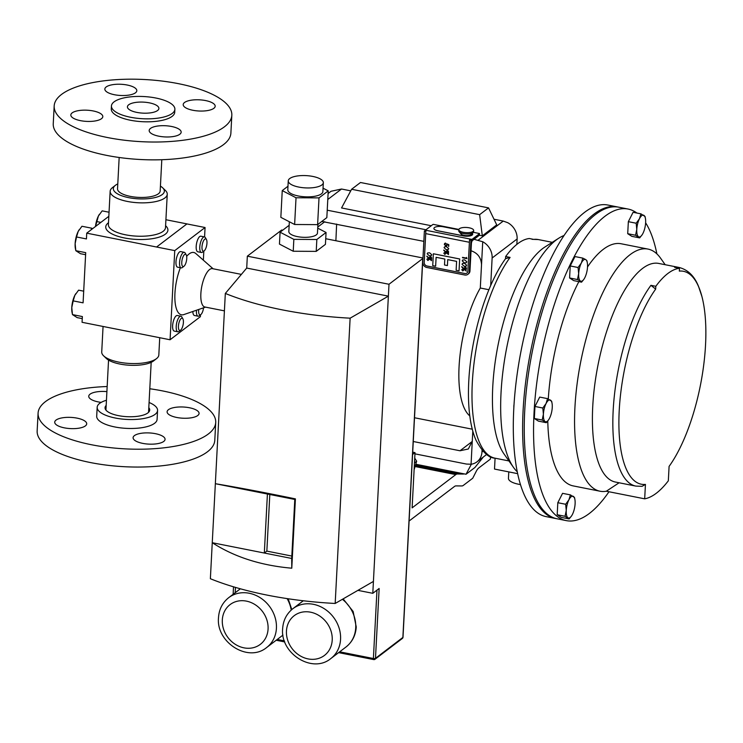 <?xml version="1.0" encoding="UTF-8"?>
<svg xmlns="http://www.w3.org/2000/svg" width="743" height="743" viewBox="0 0 743 743"><rect width="100%" height="100%" fill="white"/><g stroke="black" fill="none" stroke-linecap="round" stroke-linejoin="round"><path stroke-width="1.11" d="M183.976 266.245L182.36 267.508A7.941 2.833 -78.8 0 1 181.171 267.889A7.941 2.833 -78.8 0 1 179.565 262.511A7.941 2.833 -78.8 0 1 184.264 252.314A7.941 2.833 -78.8 0 1 185.211 253.112L186.224 254.895A6.26 2.238 -78.8 0 1 186.753 258.508A6.26 2.238 -78.8 0 1 183.976 266.245A6.26 2.238 -78.8 0 1 181.766 262.307A6.26 2.238 -78.8 0 1 183.577 255.741A6.26 2.238 -78.8 0 1 186.224 254.895M184.264 252.314L180.679 251.598A7.941 2.833 101.2 0 0 175.98 261.796A7.941 2.833 101.2 0 0 177.596 267.183L181.171 267.889M458.83 229.847L443.209 226.754A6.659 2.331 3 0 0 433.912 228.417A6.659 2.331 3 0 0 437.906 230.785L463.409 235.837A6.659 2.331 3 0 0 472.158 235.029A6.659 2.331 3 0 0 472.706 234.175A6.659 2.331 3 0 0 472.297 233.302M433.903 228.472L433.912 228.417A6.659 2.331 3 0 0 433.903 228.472A6.659 2.331 3 0 0 437.906 230.832L463.4 235.884A6.659 2.331 3 0 0 472.149 235.076A6.659 2.331 3 0 0 472.697 234.221A6.659 2.331 3 0 0 472.706 234.194L472.697 234.221M514.026 404.573A4.839 1.727 101.2 0 0 513.868 407.053M556.191 518.605A158.826 56.737 -78.8 0 1 555.365 518.456A158.826 56.737 -78.8 0 1 525.728 381.558A158.826 56.737 -78.8 0 1 594.038 214.086A158.826 56.737 -78.8 0 1 617.127 206.87A158.826 56.737 -78.8 0 1 617.944 207.056M617.127 206.87L607.811 205.031A158.826 56.737 101.2 0 0 584.722 212.238A158.826 56.737 101.2 0 0 516.413 379.71A158.826 56.737 101.2 0 0 546.059 516.608L555.365 518.456M469.799 415.904A76.232 27.231 -78.8 0 1 459.072 366.568A76.232 27.231 -78.8 0 1 480.303 288.015L488.913 289.724M564.067 235.494A123.422 44.088 101.2 0 0 558.885 238.131A123.422 44.088 101.2 0 0 556.163 240.035A123.422 44.088 101.2 0 0 506.215 350.306A123.422 44.088 101.2 0 0 513.459 467.347A123.422 44.088 101.2 0 0 517.239 471.768M508.779 471.898L508.444 478.288A16.68 5.833 3 0 0 518.465 484.213A16.68 5.833 3 0 0 520.444 484.557M458.84 229.661L458.775 230.915A7.421 2.591 3 0 0 459.137 231.779A7.421 2.591 3 0 0 459.815 232.345A7.421 2.591 3 0 0 466.883 233.924A7.421 2.591 3 0 0 473.152 232.513A7.421 2.591 3 0 0 473.597 231.695L473.662 230.441A7.421 2.591 3 0 0 472.622 229.02A7.421 2.591 3 0 0 464.356 227.451A7.421 2.591 3 0 0 458.84 229.661A7.421 2.591 3 0 0 459.88 231.092A7.421 2.591 3 0 0 468.155 232.652A7.421 2.591 3 0 0 473.662 230.441M459.137 231.779L461.227 234.147A5.08 1.774 3 0 0 461.691 234.537A5.08 1.774 3 0 0 466.53 235.615A5.08 1.774 3 0 0 470.821 234.649L473.152 232.513M645.435 484.408L642.063 486.34L635.822 486.089A111.431 39.806 -78.8 0 1 613.551 404.564A111.431 39.806 -78.8 0 1 650.933 285.331L655.818 286.296L655.67 289.12A108.524 38.766 101.2 0 0 619.216 410.638A108.524 38.766 101.2 0 0 645.435 484.408L644.683 498.832L606.316 491.225A123.422 44.088 -78.8 0 1 600.019 491.216A123.422 44.088 -78.8 0 1 576.977 384.837A123.422 44.088 -78.8 0 1 630.064 254.682A123.422 44.088 -78.8 0 1 648.007 249.081A123.422 44.088 -78.8 0 1 660.666 258.313L665.18 264.712M600.019 491.216L573.197 485.903A123.422 44.088 -78.8 0 1 547.777 420.956M548.288 398.972A123.422 44.088 -78.8 0 1 578.862 281.634M587.518 266.951A11.126 3.975 101.2 0 0 587.295 262.66A11.126 3.975 101.2 0 0 585.781 259.623L582.809 258.118L574.971 256.567L570.225 265.948L569.593 277.975L573.707 280.613L581.546 282.164L580.404 281.03A11.126 3.975 -78.8 0 1 578.667 273.693L577.441 279.526L580.404 281.03A11.126 3.975 -78.8 0 0 584.054 279.015A11.126 3.975 -78.8 0 0 584.834 277.659A11.126 3.975 -78.8 0 0 587.518 266.951A123.422 44.088 -78.8 0 1 603.242 249.369A123.422 44.088 -78.8 0 1 621.185 243.769L648.007 249.081M644.683 498.832A123.422 44.088 101.2 0 0 656.329 493.222A123.422 44.088 101.2 0 0 668.328 480.814L669.09 466.39A108.524 38.766 101.2 0 0 701.903 296.438A108.524 38.766 101.2 0 0 679.325 271.102L679.473 268.279A111.431 39.806 101.2 0 0 655.818 286.296M608.981 491.755A158.826 56.737 -78.8 0 1 589.403 513.422A158.826 56.737 -78.8 0 1 566.315 520.629A158.826 56.737 -78.8 0 1 536.669 383.732A158.826 56.737 -78.8 0 1 604.978 216.25A158.826 56.737 -78.8 0 1 628.067 209.043A158.826 56.737 -78.8 0 1 636.9 213.046M566.315 520.629L556.999 518.781A158.826 56.737 -78.8 0 1 527.354 381.883A158.826 56.737 -78.8 0 1 595.663 214.402A158.826 56.737 -78.8 0 1 618.761 207.195L628.067 209.043M414.724 458.106L416.665 461.217L414.111 469.771M289.343 221.758L288.832 231.519A14.34 5.015 3 0 0 300.107 237.045A14.34 5.015 3 0 0 316.286 234.881A14.34 5.015 3 0 0 317.465 233.023L317.92 224.405M289.705 178.561A17.563 6.148 3 0 0 288.256 180.837A17.563 6.148 3 0 0 302.076 187.598A17.563 6.148 3 0 0 321.886 184.942A17.563 6.148 3 0 0 323.335 182.676A17.563 6.148 3 0 0 309.525 175.915A17.563 6.148 3 0 0 289.705 178.561M288.256 180.837L287.792 189.753A17.563 6.148 3 0 0 301.602 196.505A17.563 6.148 3 0 0 321.422 193.858A17.563 6.148 3 0 0 322.871 191.592L323.335 182.676M203.536 307.806A6.26 2.238 -78.8 0 1 200.851 314.558L199.235 315.821A7.941 2.833 -78.8 0 1 198.047 316.202A7.941 2.833 -78.8 0 1 196.44 310.815A7.941 2.833 -78.8 0 1 196.477 310.24M200.851 314.558A6.26 2.238 -78.8 0 1 198.641 310.62A6.26 2.238 -78.8 0 1 198.752 309.459M180.623 330.152L179.007 331.415A7.941 2.833 -78.8 0 1 177.828 331.796A7.941 2.833 -78.8 0 1 176.212 326.409A7.941 2.833 -78.8 0 1 180.911 316.212A7.941 2.833 -78.8 0 1 181.859 317.02L182.871 318.803A6.26 2.238 -78.8 0 1 183.4 322.416A6.26 2.238 -78.8 0 1 180.623 330.152A6.26 2.238 -78.8 0 1 178.422 326.205A6.26 2.238 -78.8 0 1 180.233 319.639A6.26 2.238 -78.8 0 1 182.871 318.803M177.828 331.796L174.243 331.081A7.941 2.833 -78.8 0 1 172.627 325.703A7.941 2.833 -78.8 0 1 177.336 315.506L180.911 316.212M204.186 250.846L202.57 252.109A7.941 2.833 -78.8 0 1 201.39 252.49A7.941 2.833 -78.8 0 1 199.774 247.103A7.941 2.833 -78.8 0 1 204.474 236.915A7.941 2.833 -78.8 0 1 205.421 237.714L206.433 239.497A6.26 2.238 -78.8 0 1 206.963 243.11A6.26 2.238 -78.8 0 1 204.186 250.846A6.26 2.238 -78.8 0 1 201.985 246.899A6.26 2.238 -78.8 0 1 203.796 240.342A6.26 2.238 -78.8 0 1 206.433 239.497M201.39 252.49L197.805 251.784A7.941 2.833 -78.8 0 1 196.189 246.397A7.941 2.833 -78.8 0 1 200.898 236.2L204.474 236.915M111.441 105.97L111.283 108.942A31.763 11.108 3 0 0 130.369 120.227A31.763 11.108 3 0 0 174.726 112.267L174.884 109.295A31.763 11.108 3 0 0 155.789 98.011A31.763 11.108 3 0 0 111.441 105.97A31.763 11.108 3 0 0 130.527 117.255A31.763 11.108 3 0 0 174.884 109.295M54.183 105.952L53.245 123.784A88.937 31.113 3 0 0 106.695 155.389A88.937 31.113 3 0 0 230.887 133.09L231.825 115.258A88.937 31.113 3 0 0 178.376 83.653A88.937 31.113 3 0 0 54.183 105.952A88.937 31.113 3 0 0 107.633 137.557A88.937 31.113 3 0 0 231.825 115.258M149.427 102.859A15.752 5.507 3 0 0 127.424 106.806A15.752 5.507 3 0 0 136.888 112.407A15.752 5.507 3 0 0 158.891 108.459A15.752 5.507 3 0 0 149.427 102.859M171.54 126.477A16.012 5.6 3 0 0 149.185 130.489A16.012 5.6 3 0 0 158.807 136.183A16.012 5.6 3 0 0 181.162 132.17A16.012 5.6 3 0 0 171.54 126.477M93.181 110.948A16.012 5.6 3 0 0 70.826 114.961A16.012 5.6 3 0 0 80.448 120.645A16.012 5.6 3 0 0 102.803 116.632A16.012 5.6 3 0 0 93.181 110.948M127.202 85.027A16.012 5.6 3 0 0 104.847 89.039A16.012 5.6 3 0 0 114.459 94.733A16.012 5.6 3 0 0 136.814 90.72A16.012 5.6 3 0 0 127.202 85.027M205.56 100.565A16.012 5.6 3 0 0 183.205 104.577A16.012 5.6 3 0 0 192.827 110.261A16.012 5.6 3 0 0 215.182 106.249A16.012 5.6 3 0 0 205.56 100.565M142.712 443.376A16.012 5.6 -177 0 1 133.09 437.692A16.012 5.6 -177 0 1 155.445 433.68A16.012 5.6 -177 0 1 165.067 439.364A16.012 5.6 -177 0 1 142.712 443.376M64.344 427.847A16.012 5.6 -177 0 1 54.722 422.163A16.012 5.6 -177 0 1 77.077 418.142A16.012 5.6 -177 0 1 86.699 423.835A16.012 5.6 -177 0 1 64.344 427.847M101.187 402.381A16.012 5.6 -177 0 1 98.364 401.935A16.012 5.6 -177 0 1 88.742 396.242A16.012 5.6 -177 0 1 106.899 391.626M176.723 417.464A16.012 5.6 -177 0 1 167.11 411.78A16.012 5.6 -177 0 1 189.465 407.758A16.012 5.6 -177 0 1 199.078 413.452A16.012 5.6 -177 0 1 176.723 417.464M148.814 407.656A22.364 7.82 -177 0 1 149.705 410.034A22.364 7.82 -177 0 1 118.481 415.643A22.364 7.82 -177 0 1 105.042 407.693A22.364 7.82 -177 0 1 106.175 405.418M149.083 402.502A30.24 10.578 -177 0 1 157.572 410.452A30.24 10.578 -177 0 1 115.341 418.03A30.24 10.578 -177 0 1 97.175 407.285A30.24 10.578 -177 0 1 106.444 400.263M157.572 410.452L157.098 419.386A30.24 10.578 -177 0 1 114.877 426.965A30.24 10.578 -177 0 1 96.701 416.219L97.175 407.285M149.798 388.756A88.937 31.113 -177 0 1 162.28 390.855A88.937 31.113 -177 0 1 215.721 422.461A88.937 31.113 -177 0 1 91.528 444.751A88.937 31.113 -177 0 1 38.088 413.154A88.937 31.113 -177 0 1 107.168 386.527M215.721 422.461L214.792 440.293A88.937 31.113 -177 0 1 90.59 462.583A88.937 31.113 -177 0 1 37.15 430.977L38.088 413.154M119.168 157.479L117.533 188.796A21.343 7.467 3 0 0 130.359 196.384A21.343 7.467 3 0 0 160.163 191.035L161.807 159.717M153.69 360.829A25.541 8.935 -177 0 1 153.606 360.903A25.541 8.935 -177 0 1 153.522 360.968A25.541 8.935 -177 0 1 129.551 365.24A25.541 8.935 -177 0 1 106.295 358.423L103.593 355.813A28.587 10.003 3 0 0 129.626 363.457A28.587 10.003 3 0 0 156.467 358.665A28.587 10.003 3 0 0 156.559 358.59A28.587 10.003 3 0 0 158.826 354.968L159.726 337.712M103.063 326.465L101.726 351.978A28.587 10.003 3 0 0 103.593 355.813M117.784 183.902A25.541 8.935 3 0 0 115.453 185.276A25.541 8.935 3 0 0 115.36 185.341A25.541 8.935 3 0 0 128.79 197.675A25.541 8.935 3 0 0 162.243 194.555A25.541 8.935 3 0 0 162.68 187.821A25.541 8.935 3 0 0 160.423 186.131M162.68 187.821L165.373 190.422A28.587 10.003 -177 0 1 167.249 194.267A28.587 10.003 -177 0 1 164.89 197.954A28.587 10.003 -177 0 1 132.635 202.272A28.587 10.003 -177 0 1 110.15 191.267A28.587 10.003 -177 0 1 112.407 187.645A28.587 10.003 -177 0 1 112.509 187.57M224.405 310.862L204.827 306.989A19.541 6.984 -78.8 0 1 200.861 293.736A19.541 6.984 -78.8 0 1 212.433 268.65L241.382 274.39M205.532 307.128L183.781 314.595A31.763 11.349 -78.8 0 1 174.939 293.271A31.763 11.349 -78.8 0 1 180.373 267.731M91.853 228.222L90.999 229.903L92.587 228.695L91.853 228.222L81.944 226.262L78.201 231.407L76.538 236.971L86.439 238.93L86.736 233.153L90.999 229.903M82.259 318.626L77.161 317.614L72.461 314.595L71.783 307.528L73.185 300.878L83.086 302.838L85.714 252.657L75.814 250.697L75.136 243.63L76.538 236.971M85.612 254.719L80.504 253.707L75.814 250.697M79.129 229.791A12.705 4.542 101.2 0 0 79.092 229.856A12.705 4.542 101.2 0 0 78.201 231.407A12.705 4.542 -78.8 0 0 75.136 243.63A12.705 4.542 101.2 0 0 75.387 248.534L75.61 249.713M198.047 316.202L194.471 315.496A7.941 2.833 -78.8 0 1 192.836 311.484M186.669 256.335A31.763 11.349 -78.8 0 1 195.883 253.586L213.13 268.79M204.576 236.933L205.068 227.516L174.744 250.614L170.073 339.765L200.396 316.667L200.489 314.837M203.35 260.171L203.833 251.125M92.587 228.695L108.84 216.315M170.073 339.765L82.064 322.295L82.371 316.564L72.461 314.595M205.068 227.516L186.902 223.922L156.587 247.02L86.736 233.153M174.744 250.614L156.587 247.02L186.902 223.922M165.912 219.733L186.911 223.894M75.786 293.689A12.705 4.542 101.2 0 0 75.74 293.764A12.705 4.542 101.2 0 0 74.848 295.315A12.705 4.542 -78.8 0 0 71.783 307.528A12.705 4.542 101.2 0 0 72.043 312.431L72.266 313.62M73.185 300.878L74.848 295.315L78.6 290.16L83.699 291.172M95.494 226.485A12.705 4.542 -78.8 0 1 98.41 216.009L102.162 210.863L109.054 212.229M99.348 214.393A12.705 4.542 101.2 0 0 99.302 214.458A12.705 4.542 101.2 0 0 98.41 216.009L95.522 226.466M100.862 222.389L96.748 221.572M409.096 521.029L454.419 486.507A12.705 4.542 -78.8 0 1 455.961 485.894L461.858 485.95A12.705 4.542 101.2 0 0 463.4 485.346L472.724 478.241L476.217 471.387A12.705 4.542 -78.8 0 1 478.798 467.932L490.399 459.09L490.519 456.731M471.387 464.189L466.037 474.257L415.931 464.264M464.161 473.82A12.705 4.542 -78.8 0 1 463.223 474.053L457.326 473.997A12.705 4.542 101.2 0 0 455.784 474.601L412.114 507.868L415.012 452.617L412.709 452.162M415.012 452.617L412.588 454.465M282.247 190.598L296.03 197.759L294.627 224.497L280.845 217.346L282.247 190.598L287.978 186.242M323.047 188.174L328.239 190.867L326.836 217.615L317.614 224.637L319.016 197.889L328.239 190.867M294.627 224.497L317.614 224.637M296.03 197.759L319.016 197.889M317.725 228.147L326.056 232.475L325.434 244.354L316.221 251.375L316.843 239.497L326.056 232.475M316.843 239.497L293.847 239.357L293.225 251.245L316.221 251.375M293.225 251.245L279.452 244.094L280.074 232.206L289.157 225.287M293.847 239.357L280.074 232.206M269.811 494.504L266.848 551.111L291.823 556.061M282.702 230.2L281.699 230.005L247.335 256.177L388.998 284.263L388.375 296.151L246.713 268.065L225.324 293.439L215.349 483.702C238.048 487.492 264.74 492.553 295.408 498.878L291.776 568.2L291.702 558.457L294.795 499.454L267.415 494.021L264.322 553.033L212.257 542.715L210.371 578.723A179.147 62.672 3 0 0 335.177 603.465L373.423 581.425L372.8 593.313L379.144 588.484L375.484 658.317A1.588 1.375 52.7 0 1 373.952 659.515A1.588 0.567 -78.8 0 1 373.72 659.589A1.588 0.567 -78.8 0 1 373.395 658.512L376.98 590.128M266.848 551.111L264.322 553.033L291.702 558.457M291.776 568.2C260.914 565.507 234.407 557.009 212.257 542.715L215.349 483.702L267.415 494.021M295.408 498.878L294.795 499.454M388.998 284.263L422.73 258.564A1.588 0.557 3 0 0 422.86 258.36A1.588 0.557 3 0 0 421.903 257.793L325.731 238.726M247.335 256.177L246.713 268.065M225.324 293.439A179.147 62.672 3 0 0 350.129 318.18L388.375 296.151L373.423 581.425M350.129 318.18L335.177 603.465M372.8 593.313L357.912 590.36M414.473 462.88L416.665 461.217M483.387 456.964L474.935 467.486L466.037 474.257M472.799 431.135L472.269 441.193L468.331 448.995L460.01 450.769L413.266 441.509M472.279 429.194L414.51 417.752M639.667 237.89L631.819 236.339L627.714 233.701L628.346 221.674L633.082 212.294L640.93 213.845L639.463 218.721A11.126 3.975 -78.8 0 1 643.893 215.349A11.126 3.975 -78.8 0 1 645.416 218.386A11.126 3.975 -78.8 0 1 645.63 222.677A11.126 3.975 101.2 0 1 642.946 233.386A11.126 3.975 -78.8 0 1 642.166 234.742A11.126 3.975 -78.8 0 1 638.525 236.757A11.126 3.975 -78.8 0 1 636.779 229.42A11.126 3.975 -78.8 0 1 639.463 218.721L636.184 223.234L636.779 229.42L635.553 235.252L639.667 237.89L642.166 234.742M546.291 422.683L538.443 421.132L534.338 418.495L534.96 406.467L539.706 397.087L547.545 398.638L546.086 403.514L542.808 408.018L543.402 414.213A11.126 3.975 -78.8 0 1 546.086 403.514A11.126 3.975 101.2 0 1 550.517 400.143A11.126 3.975 -78.8 0 1 552.03 403.18A11.126 3.975 -78.8 0 1 552.253 407.47A11.126 3.975 -78.8 0 1 549.569 418.17A11.126 3.975 -78.8 0 1 548.789 419.535A11.126 3.975 -78.8 0 1 545.139 421.55A11.126 3.975 -78.8 0 1 543.402 414.213L542.176 420.046L546.291 422.683L548.315 420.232M645.63 222.807A158.826 56.737 -78.8 0 1 656.886 253.892M569.138 518.93L561.299 517.379L557.185 514.741L557.817 502.714L562.562 493.333L570.401 494.884L568.943 499.76A11.126 3.975 -78.8 0 1 573.373 496.389A11.126 3.975 -78.8 0 1 574.887 499.426A11.126 3.975 -78.8 0 1 575.11 503.717A11.126 3.975 -78.8 0 1 572.426 514.416A11.126 3.975 -78.8 0 1 571.646 515.781A11.126 3.975 -78.8 0 1 567.996 517.797A11.126 3.975 -78.8 0 1 566.259 510.46L565.033 516.292L569.138 518.93L571.646 515.781M650.933 285.331L655.67 289.12M606.316 491.225L619.105 482.774M635.822 486.089L615.38 482.04A111.431 39.806 -78.8 0 1 598.004 364.999A111.431 39.806 -78.8 0 1 658.716 263.431L679.158 267.48A111.431 39.806 -78.8 0 0 674.579 267.313L679.473 268.279M552.03 403.18L551.659 401.276L547.545 398.638M534.96 406.467L542.808 408.018M534.338 418.495L542.176 420.046M582.809 258.118L581.351 262.994L578.073 267.508L578.667 273.693A11.126 3.975 -78.8 0 1 581.351 262.994A11.126 3.975 -78.8 0 1 585.781 259.623L586.924 260.756L587.295 262.66M581.546 282.164L583.58 279.712M570.225 265.948L578.073 267.508M569.593 277.975L577.441 279.526M645.416 218.386L645.035 216.482L640.93 213.845M627.714 233.701L635.553 235.252M628.346 221.674L636.184 223.234M568.943 499.76A11.126 3.975 101.2 0 0 566.259 510.46L565.664 504.265L568.943 499.76M574.887 499.426L574.515 497.522L570.401 494.884M557.817 502.714L565.664 504.265M557.185 514.741L565.033 516.292M490.686 285.535L492.126 258.007A16.012 13.866 -127.3 0 0 482.727 241.744L474.053 239.292L479.114 235.438A4.727 1.653 3 0 0 479.319 235.252L482.309 235.847L496.723 224.869L488.541 207.882L360.485 182.499L351.597 189.27L479.644 214.653L488.541 207.882M328.1 193.514L331.044 191.267L341.529 189.019L350.742 190.849M494.011 219.241L503.252 221.08L507.729 222.696A16.012 13.866 52.7 0 1 517.128 238.958L492.126 258.007M327.226 210.195L425.971 229.763M351.597 189.27L341.548 207.947L431.265 225.733M517.63 473.644L494.513 469.065L495.079 458.19M335.882 240.741L336.635 224.07M321.793 221.451L423.844 241.354M470.495 250.595C477.48 252.75 481.148 257.477 481.52 264.796L480.303 288.015M414.947 453.852L466.511 464.069L471.062 464.236A16.012 13.866 -127.3 0 0 476.997 461.83A16.012 13.866 -127.3 0 0 481.956 452.004L483.024 451.196M516.849 244.391L517.128 238.958M482.058 450.109L481.956 452.004M424.82 231.036A2.545 0.91 -78.8 0 1 425.414 230.181L471.981 239.413L479.198 233.915A4.727 1.653 3 0 0 479.532 233.534L473.347 232.308M458.886 229.438L433.234 224.358A4.727 1.653 3 0 0 432.63 224.683L425.414 230.181M479.532 233.534L479.319 235.252M482.309 235.847L479.644 214.653M532.062 239.32L538.303 239.562A111.431 39.806 101.2 0 0 533.725 239.395L529.304 238.512A111.431 39.806 -78.8 0 0 505.649 256.53L510.079 257.412A111.431 39.806 101.2 0 0 472.697 376.645A111.431 39.806 101.2 0 0 494.968 458.171L508.946 460.939M558.885 238.131L545 246.955A111.431 39.806 101.2 0 0 498.033 345.179A111.431 39.806 101.2 0 0 503.977 453.889L513.459 467.347M494.968 458.171C488.755 458.004 482.458 452.078 476.105 440.413A109.202 39.017 -78.8 0 1 505.537 258.694L505.649 256.53M505.537 258.694L510.079 257.412M466.474 257.45L466.864 258.629L462.499 257.756L466.437 258.137L466.493 257.431L466.892 258.61M462.527 257.357L466.446 258.118M464.616 259.836L466.836 261.777L466.363 262.678L464.44 262.883L462.23 260.886L462.675 260.013L464.616 259.836L466.836 261.777M466.818 261.796L466.363 262.678M462.675 260.013L464.598 259.846M464.44 263.263L466.65 265.205L466.205 266.096L464.254 266.31L462.044 264.313L462.499 263.44L464.44 263.263L466.632 265.223L466.186 266.105M462.499 263.44L464.412 263.282M463.855 270.136L462.759 270.954L461.765 269.737L462.87 268.901L463.855 270.136L462.759 270.954L463.855 270.136M461.765 269.737L462.852 268.92L463.836 270.146L462.74 270.972M461.784 269.728L462.87 268.901L461.784 269.728M466.381 271.176L461.737 267.016L465.982 270.368M461.756 266.626L465.982 270.406L465.935 268.938L464.412 267.768L465.508 266.941L466.502 268.177L466.27 269.356M464.412 267.768L465.508 266.941L466.502 268.177M466.39 268.539L466.251 269.365M448.781 244.67L448.688 246.5L448.317 244.893L447.184 244.428L446.784 245.896L445.735 246.091L444.277 244.224L445.577 243.11L444.723 244.336L445.772 245.692L446.794 244.809L446.617 243.778L448.8 244.651L448.688 246.5M445.605 243.1L444.713 243.351L445.605 243.1L444.741 244.326L445.772 245.692L446.794 244.809M445.559 243.509L444.741 244.326M447.202 244.41L446.784 245.896M445.791 245.673L446.812 244.791M446.617 243.778L448.8 244.651M446.487 246.676L448.707 248.626L448.233 249.527L446.311 249.722L444.091 247.725L444.546 246.852L446.487 246.676L448.707 248.626M448.688 248.636L448.233 249.527M444.546 246.852L446.469 246.695M443.812 253.159L444.899 252.332L445.884 253.567L444.797 254.385L443.812 253.159L444.918 252.314L445.902 253.549L444.797 254.385M443.831 253.14L444.918 252.314L443.831 253.14M443.803 250.038L448.038 253.818L447.983 252.351L446.459 251.19L447.565 250.354L446.478 251.171L447.565 250.354L448.549 251.589L448.447 254.57L443.785 250.437L448.029 253.781M446.459 251.19L447.546 250.372L448.466 251.942M448.447 251.961L448.317 252.769M448.298 252.787L448.466 254.217M427.615 252.964L429.538 252.796L431.776 254.728L431.321 255.62L429.38 255.833L427.169 253.837L427.615 252.964L429.556 252.787L431.776 254.728M431.757 254.747L431.33 255.611M428.971 259.66L427.866 260.496L426.881 259.261L427.996 258.425L428.971 259.66M426.881 259.261L427.996 258.425L426.9 259.242L427.977 258.434L428.952 259.669L427.866 260.496M431.599 257.71L431.497 260.7L431.618 257.7L430.634 256.465L431.618 257.7M431.497 260.7L426.853 256.539L431.098 259.883M426.881 256.14L431.107 259.929L431.061 258.453L429.528 257.292L430.634 256.465L429.528 257.292M456.592 261.369L456.128 270.285L459.044 270.861L459.666 258.982L433.355 253.762L432.732 265.65L435.639 266.226L436.104 257.31L444.816 259.038L444.5 264.982L447.416 265.557L447.723 259.613L456.592 261.369M447.416 265.557L447.741 259.623M435.639 266.226L436.132 257.319M433.355 253.762L459.685 258.963L459.044 270.861M471.981 239.413A2.545 0.91 101.2 0 0 470.848 242.562L470.969 240.184L469.53 239.896L467.867 271.149A3.148 2.731 52.7 0 1 464.83 273.526L426.928 266.013A3.148 2.731 52.7 0 1 424.188 262.493L425.832 231.259L424.383 230.971L422.748 262.205A4.727 4.096 -127.3 0 0 426.844 267.489L464.746 275.003A4.727 4.096 -127.3 0 0 467.849 274.334A4.727 4.096 -127.3 0 0 469.316 271.436L470.951 240.203L469.53 239.896M466.901 273.08A3.148 2.731 52.7 0 1 464.849 273.508L426.946 265.994A3.148 2.731 52.7 0 1 424.216 262.474L425.85 231.24L424.383 230.971M467.849 274.334L468.517 273.833A4.727 4.096 -127.3 0 0 469.975 270.926L471.415 243.593A2.545 0.91 -78.8 0 1 472.548 240.444L474.053 239.292M240.361 588.79L228.742 597.641A31.327 27.129 52.7 0 1 260.264 597.753A31.327 27.129 52.7 0 1 276.424 628.253A31.327 27.129 52.7 0 1 266.709 647.478L281.866 635.934A31.327 27.129 -127.3 0 0 282.953 635.051M291.219 610.087A31.327 27.129 -127.3 0 0 287.132 598.607M303.293 600.771L292.872 608.703A31.327 27.129 52.7 0 1 324.403 608.805A31.327 27.129 52.7 0 1 340.563 639.314A31.327 27.129 52.7 0 1 330.849 658.539L346.006 646.995A31.327 27.129 -127.3 0 0 355.721 627.761A31.327 27.129 -127.3 0 0 342.402 599.295M268.074 629.024A24.974 21.631 -127.3 0 0 246.425 601.124A24.974 21.631 -127.3 0 0 222.315 619.95A24.974 21.631 -127.3 0 0 243.973 647.85A24.974 21.631 -127.3 0 0 268.074 629.024M332.214 640.085A24.974 21.631 -127.3 0 0 310.555 612.186A24.974 21.631 -127.3 0 0 286.454 631.011A24.974 21.631 -127.3 0 0 308.113 658.911A24.974 21.631 -127.3 0 0 332.214 640.085M110.15 191.267L108.394 224.646A28.587 10.003 3 0 0 130.889 235.652A28.587 10.003 3 0 0 163.144 231.333A28.587 10.003 3 0 0 165.494 227.637L167.249 194.267M165.596 225.714A31.132 10.894 -177 0 1 165.345 234.175A31.132 10.894 -177 0 1 124.443 237.955A31.132 10.894 -177 0 1 108.302 222.872A31.132 10.894 -177 0 1 108.497 222.724M463.223 474.053L415.829 464.654M457.326 473.997L415.513 465.712M455.784 474.601L415.244 466.567M235.457 587.397L235.178 592.738M339.662 651.825L373.395 658.512A1.588 0.557 -177 0 0 375.484 658.317L402.873 637.448L422.73 258.564M422.86 258.36L403.003 637.243A1.588 1.588 0 0 1 402.381 638.423A1.588 1.375 52.7 0 0 402.873 637.448A1.588 0.557 3 0 0 403.003 637.243A1.588 0.557 3 0 0 402.901 637.03M277.25 639.454L284.393 640.865M460.01 450.769L472.251 441.444M478.241 240.128L503.252 221.08M341.529 189.019L327.784 199.495M324.765 221.711L317.781 227.033M481.52 264.796L482.727 241.744M472.269 441.193L471.062 464.236M479.114 235.438L479.198 233.915M469.381 242.274L425.73 233.618M469.316 271.436L469.975 270.926M288.163 598.756L291.795 609.576M228.742 597.641C222.454 602.647 219.046 609.325 218.498 617.693C215.953 642.323 248.181 662.979 266.709 647.478M343.145 598.867L353.139 611.48L356.25 626.943C355.702 635.302 352.284 641.989 346.006 646.995M292.872 608.703C286.594 613.709 283.185 620.386 282.637 628.754C280.092 653.385 312.32 674.04 330.849 658.539M151.182 362.343L148.563 412.309M115.36 185.341L112.407 187.645M153.606 360.903L156.559 358.59M108.552 360.104L105.933 410.08M233.516 586.821L233.126 594.298M402.381 638.423L374.992 659.292A1.588 1.588 0 0 1 373.72 659.589L338.613 652.623M284.783 641.952L276.201 640.252M282.953 635.061L281.866 635.934M701.903 296.438L698.531 286.408C694.399 276.062 687.934 269.755 679.158 267.48M476.997 461.83L486.665 454.456M538.303 239.562L552.272 242.329"/></g></svg>
